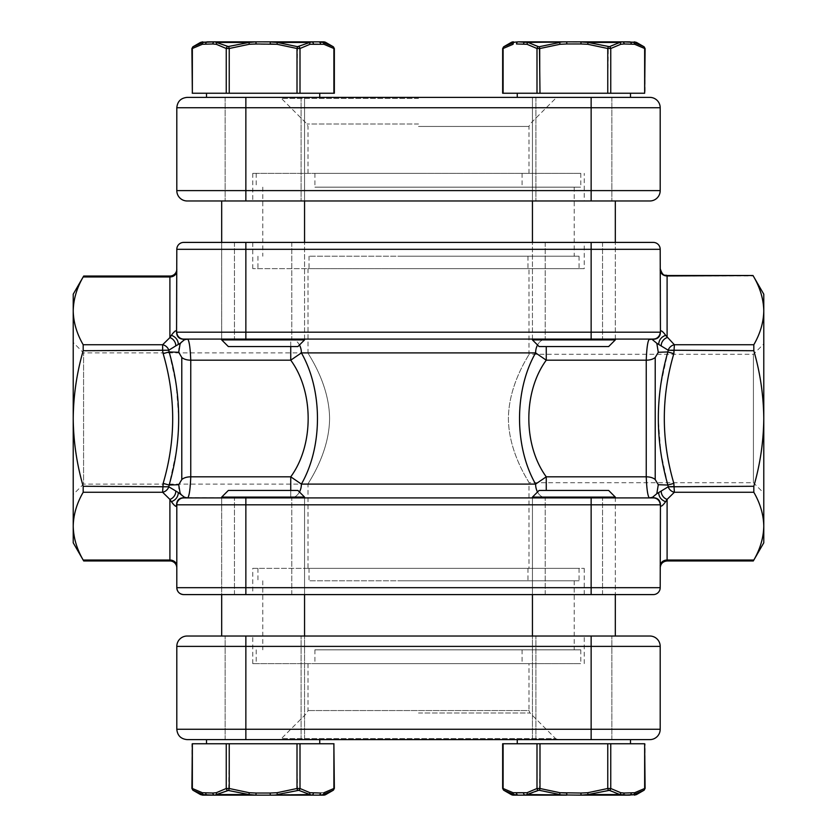 <?xml version="1.0" encoding="UTF-8"?>
<svg xmlns="http://www.w3.org/2000/svg" width="837" height="837" viewBox="0 0 837 837"><rect width="100%" height="100%" fill="white"/><g stroke="black" fill="none" stroke-linecap="round" stroke-linejoin="round"><path stroke-width="0.63" stroke-dasharray="4.18 3.14" d="M528.994 663.647L308.006 663.647L528.994 663.647L528.994 710.561L308.006 710.561L528.994 710.561L529.999 712.998L555.601 738.6L281.399 738.6L555.601 738.6L558.038 739.615L418.5 739.615L558.038 739.615M418.5 663.647L252.764 663.647L418.5 663.647M418.5 636.026L252.764 636.026L418.5 636.026M418.5 739.615L278.962 739.615L418.5 739.615M206.498 743.758L319.744 743.758L206.498 743.758L206.498 739.615L319.744 739.615L187.164 739.615C180.865 738.998 177.413 735.545 176.806 729.257L176.806 646.384A10.358 10.358 0 0 1 187.164 636.026L649.836 636.026A10.358 10.358 0 0 1 660.194 646.384L176.806 646.384M263.121 636.026L301.1 636.026L263.121 636.026M630.502 743.758L517.256 743.758L630.502 743.758L630.502 739.615L245.858 739.615L245.858 729.257L660.194 729.257L660.194 646.384M573.879 636.026L611.857 636.026L573.879 636.026M660.194 729.257A10.358 10.358 0 0 1 649.836 739.615L591.142 739.615L591.142 636.026M425.248 663.647L314.911 663.647L425.248 663.647M425.248 649.836L314.911 649.836L425.248 649.836M407.933 649.836L580.784 649.836L407.933 649.836M407.933 663.647L580.784 663.647L407.933 663.647M425.248 187.164L314.911 187.164L425.248 187.164M425.248 173.353L314.911 173.353L425.248 173.353M407.933 173.353L580.784 173.353L407.933 173.353M407.933 187.164L580.784 187.164L407.933 187.164M418.5 580.784L574.224 580.784L418.5 580.784M418.5 649.836L574.224 649.836L418.5 649.836M418.5 187.164L574.224 187.164L418.5 187.164M418.5 256.216L574.224 256.216L418.5 256.216M176.806 107.743L660.194 107.743A10.358 10.358 0 0 0 649.836 97.385L187.164 97.385C180.865 98.002 177.413 101.455 176.806 107.743L176.806 190.616A10.358 10.358 0 0 0 187.164 200.974L649.836 200.974A10.358 10.358 0 0 0 660.194 190.616L176.806 190.616M630.502 93.242L517.256 93.242L630.502 93.242L573.879 93.242L630.502 93.242L630.502 97.385L517.256 97.385L630.502 97.385L532.447 97.385L591.142 97.385L591.142 200.974M206.498 93.242L319.744 93.242L206.498 93.242L263.121 93.242L206.498 93.242L206.498 97.385L319.744 97.385L245.858 97.385L245.858 200.974M418.5 97.385L558.038 97.385L418.5 97.385M418.5 173.353L252.764 173.353L418.5 173.353M584.236 200.974L252.764 200.974L584.236 200.974L584.236 173.353M263.121 200.974L225.143 200.974L263.121 200.974M573.879 200.974L535.9 200.974L573.879 200.974M660.194 107.743L660.194 190.616M753.3 560.968L753.813 560.037L667.099 560.037L667.099 499.396L674.371 492.261L673.848 483.378C661.136 440.272 661.136 397.02 673.848 353.622L674.371 344.739L665.603 335.281C661.178 336.997 658.865 340.052 658.667 344.446L668.219 350.211L660.791 384.863L658.855 401.666L658.206 418.5L660.801 452.252L668.219 486.789L656.815 493.704L652.452 497.68C657.976 497.67 660.634 500.432 660.435 505.977L660.874 506.322M763.783 294.195L763.783 310.851C763.522 298.987 760.006 287.363 753.248 275.969L667.099 275.969L667.099 337.604A6.905 5.064 -51.4 0 0 661.272 345.922M221.69 497.91L221.69 594.594L591.142 594.594L591.142 587.689L176.806 587.689L176.806 504.816L176.806 566.021L176.806 504.816L591.142 504.816L591.142 587.689L660.194 587.689L660.194 504.816A6.905 6.905 0 0 0 653.163 497.91L649.313 497.91C647.733 496.09 646.719 489.059 646.248 476.818L546.258 476.818C522.999 445.117 523.062 391.737 546.258 360.182L535.607 352.9A13.81 10.651 -90 0 1 546.258 339.09L290.742 339.09L653.289 339.09L652.473 339.696L658.667 344.446M660.435 505.977C661.335 506.678 663.071 505.255 665.624 501.698C661.199 499.982 658.886 496.927 658.688 492.533M171.397 501.719C175.822 500.003 178.135 496.948 178.333 492.554L175.728 491.078A6.905 5.064 -51.4 0 1 169.901 499.396L175.257 506.05M175.289 330.939L176.565 331.023C176.366 336.568 179.024 339.33 184.548 339.32L178.312 344.467C178.114 340.073 175.801 337.018 171.376 335.302L172.61 333.565M615.31 339.09L615.31 242.406L245.858 242.406L245.858 249.311L660.194 249.311L660.194 332.184A6.905 6.905 0 0 1 653.289 339.09A6.905 6.905 0 0 0 659.671 334.821A6.905 6.905 0 0 1 654.827 338.912L183.837 339.09A6.905 6.905 0 0 1 176.806 332.184L176.806 249.311L245.858 249.311L245.858 332.184L176.806 332.184A6.905 6.905 0 0 0 177.329 334.821A6.905 6.905 0 0 1 176.806 332.184A6.905 6.905 0 0 0 183.711 339.09L290.742 339.09L187.917 339.205A10.358 9.113 -76.1 0 0 178.94 352.314L181.786 357.451A10.358 5.472 0 0 0 190.752 360.182L190.449 352.9M665.603 335.281L665.112 334.559M664.013 333.095L660.895 330.667M660.874 330.678L660.435 331.023C660.634 336.568 657.976 339.33 652.452 339.32M175.937 506.333L176.565 505.977C176.366 500.432 179.024 497.67 184.548 497.68L178.333 492.554M181.786 357.451L181.786 479.549L178.72 484.717L180.185 493.704M178.72 484.717L169.137 485.052L176.209 452.137L178.145 435.334L178.794 418.333L176.199 384.748L168.781 350.211L178.312 344.467M175.728 491.078L168.781 486.789L169.137 485.052L163.152 483.378L162.629 486.276L162.629 492.261L169.901 499.396L169.901 560.037L83.187 560.037M184.527 497.304L187.687 497.91L290.742 497.91L184.548 497.68M573.879 242.406L545.222 242.406L573.879 242.406M263.121 242.406L234.465 242.406L263.121 242.406M245.858 242.406L221.69 242.406L221.69 339.09M584.236 242.406L252.764 242.406L584.236 242.406L584.236 268.646L252.764 268.646L584.236 268.646M573.879 594.594L545.222 594.594L573.879 594.594M263.121 594.594L234.465 594.594L263.121 594.594M591.142 594.594L615.31 594.594L615.31 497.91M252.764 594.594L584.236 594.594L252.764 594.594L252.764 568.354L584.236 568.354L252.764 568.354M528.994 568.354L308.006 568.354L528.994 568.354L528.994 482.719C529.831 482.792 508.666 453.706 508.404 418.5C508.666 383.315 529.852 354.145 528.994 354.281C529.842 354.208 508.666 383.294 508.404 418.479C508.666 453.717 529.863 482.855 528.994 482.719L753.426 482.719L753.426 354.281L753.426 482.719L763.783 493.077L763.783 343.923L753.426 354.281L528.994 354.281L528.994 268.646L308.006 268.646L528.994 268.646M763.783 343.923L763.783 493.077M73.217 494.458L73.217 342.542L73.217 494.458L83.574 484.1L83.574 352.9L83.574 484.1L308.006 484.1C307.116 484.131 329.265 454.512 329.59 418.521C329.276 382.499 307.085 352.806 308.006 352.9C307.116 352.869 329.265 382.488 329.59 418.49C329.276 454.46 307.095 484.194 308.006 484.1L308.006 568.354M537.532 492.01A13.81 10.651 -90 0 0 546.258 497.91A13.81 10.651 -90 0 1 535.607 484.1L546.258 476.818L546.258 490.44M263.121 497.91L234.465 497.91L263.121 497.91M573.879 497.91L545.222 497.91L573.879 497.91M263.121 339.09L234.465 339.09L263.121 339.09M573.879 339.09L545.222 339.09L573.879 339.09M290.742 346.56L290.742 339.09A13.81 10.651 -90 0 1 301.393 352.9L535.607 352.9C514.211 390.209 514.148 446.602 535.607 484.1L301.393 484.1C322.831 446.989 322.758 389.875 301.393 352.9L290.742 360.182C313.959 391.653 313.938 445.347 290.742 476.818L301.393 484.1A13.81 10.651 -90 0 1 290.742 497.91L290.742 476.818L190.752 476.818L190.752 360.182L290.742 360.182L290.742 339.09A13.81 10.651 -90 0 1 299.468 344.99M180.185 343.296L178.72 352.283L169.137 351.948L163.152 353.622C175.864 396.728 175.864 439.98 163.152 483.378M83.7 276.032L83.187 276.963C76.784 288.022 73.457 299.322 73.217 310.851C73.468 322.391 76.784 333.691 83.187 344.739L83.187 350.724C76.795 372.768 73.468 395.367 73.217 418.5C73.478 441.664 76.795 464.263 83.187 486.276L83.187 492.261C76.784 503.33 73.457 514.629 73.217 526.149L73.217 542.805M763.783 526.149L763.783 310.851C763.532 322.391 760.216 333.691 753.813 344.739L674.371 344.739A6.905 5.556 -38.4 0 0 668.219 350.211L753.813 350.724C760.205 372.768 763.532 395.367 763.783 418.5C763.522 441.664 760.205 464.263 753.813 486.276L668.219 486.789A6.905 5.556 38.4 0 0 674.371 492.261L753.813 492.261C760.216 503.33 763.543 514.629 763.783 526.149L763.783 542.805M176.806 566.021L176.806 567.873L176.806 566.021A6.905 5.985 180 0 0 169.901 560.037L169.901 560.968M591.142 497.91L591.142 504.816L660.194 504.816L660.194 566.021L660.194 504.816A6.905 6.905 0 0 0 653.289 497.91L183.711 497.91A6.905 6.905 0 0 0 182.173 498.088A6.905 6.905 0 0 1 183.711 497.91A6.905 6.905 0 0 0 176.806 504.816A6.905 6.905 0 0 1 181.064 498.444A6.905 6.905 0 0 0 179.652 499.229L181.064 498.444A6.905 6.905 0 0 1 182.173 498.088L183.711 497.91A6.905 6.905 0 0 0 176.806 504.816L176.565 505.977M660.194 269.985L660.194 268.593L660.194 269.985A6.905 5.985 180 0 0 667.099 275.969L667.099 275.499M656.815 493.704L658.28 484.717L655.214 479.549L655.214 357.451L658.28 352.283L667.863 351.948L673.848 353.622M546.258 346.56L546.258 360.182L646.248 360.182C646.708 347.962 647.733 340.931 649.313 339.09L546.258 339.09A13.81 10.651 -90 0 0 537.532 344.99M660.194 566.021L660.194 567.873L660.194 566.021A6.905 5.985 180 0 1 667.099 560.037L667.099 560.968M660.194 249.311A6.905 6.905 0 0 0 653.289 242.406M753.813 350.724L753.813 344.739M753.813 492.261L753.813 486.276M73.217 294.195L73.217 526.149M299.468 492.01A13.81 10.651 -90 0 1 290.742 497.91L290.742 490.44M190.397 352.21L189.361 344.059M188.702 341.046L188.262 339.759M187.687 497.91L188.639 496.174M189.267 493.495L190.752 476.818A10.358 5.472 0 0 0 181.786 479.549M162.629 350.494L168.781 350.211A6.905 5.556 38.4 0 0 162.629 344.739L163.152 353.622M656.815 343.296L658.28 352.283M673.848 483.378L667.863 485.052L658.28 484.717M660.435 331.023L660.194 332.184A6.905 6.905 0 0 1 653.163 339.09M182.173 338.912L183.711 339.09L182.173 338.912A6.905 6.905 0 0 1 177.329 334.821L176.806 332.184A6.905 6.905 0 0 0 183.711 339.09A6.905 6.905 0 0 1 178.825 337.06L177.726 335.637A6.905 6.905 0 0 1 177.329 334.821L176.806 332.184M183.837 497.91A6.905 6.905 0 0 0 176.806 504.816M658.175 499.94L659.274 501.363A6.905 6.905 0 0 0 658.175 499.94L659.274 501.363A6.905 6.905 0 0 1 659.671 502.179L660.194 504.816A6.905 6.905 0 0 0 653.289 497.91L654.827 498.088L653.289 497.91M162.629 486.506L168.781 486.789A6.905 5.556 -38.4 0 1 162.629 492.261L83.187 492.261M657.348 499.229A6.905 6.905 0 0 0 655.936 498.444L657.348 499.229L655.936 498.444M168.781 486.789L83.187 486.276M168.781 350.211L83.187 350.724M667.099 499.396A6.905 5.064 51.4 0 1 661.272 491.078M175.728 345.922A6.905 5.064 51.4 0 0 169.901 337.604L162.629 344.739L83.187 344.739M659.671 334.821L660.194 332.184L659.671 334.821A6.905 6.905 0 0 0 660.194 332.184L245.858 332.184L245.858 339.09M431.306 580.784L309.041 580.784L431.306 580.784M431.306 568.354L309.041 568.354L431.306 568.354M399.72 568.354L579.058 568.354L399.72 568.354M399.72 580.784L579.058 580.784L399.72 580.784M431.306 268.646L309.041 268.646L431.306 268.646M431.306 256.216L309.041 256.216L431.306 256.216M399.72 256.216L579.058 256.216L399.72 256.216M399.72 268.646L579.058 268.646L399.72 268.646M503.707 790.233L511.198 794.554L513.928 794.554A2.124 1.82 104.6 0 1 513.102 792.723A2.124 1.82 -75.4 0 0 513.928 794.554L511.198 794.554L513.928 794.554A2.124 1.82 104.6 0 1 513.102 792.723L503.11 788.496L503.11 743.758L503.11 788.496A2.124 1.768 119.6 0 0 503.884 790.327A2.124 1.768 -60.4 0 1 503.11 788.496A2.124 1.768 119.6 0 0 503.884 790.327L513.928 794.554L518.333 795.15L513.928 794.554L503.884 790.327L513.928 794.554L518.333 795.15L528.063 794.554L525.448 795.15L566.754 795.15L525.448 795.15A2.124 1.831 90 0 1 523.617 793.026L513.102 792.723L516.492 793.026L513.102 792.723L503.11 788.496L503.11 743.758L539.991 743.758L502.65 743.758L536.998 743.758L536.998 788.496L539.991 788.496L536.998 788.496L527.007 792.723L516.492 793.026L523.617 793.026A2.124 1.831 -90 0 0 525.448 795.15L566.754 795.15L559.744 794.554L566.754 795.15L622.309 795.15L580.993 795.15L588.013 794.554L566.754 795.15L566.659 793.026M631.265 793.026A2.124 1.831 -90 0 1 629.424 795.15A2.124 1.831 90 0 0 631.265 793.026L620.751 792.723A2.124 1.82 -75.4 0 1 619.694 794.554L609.462 790.327L622.309 795.15L633.829 794.554L629.424 795.15L633.829 794.554L643.873 790.327A2.124 1.768 -119.6 0 0 644.647 788.496L644.647 788.496A2.124 1.768 60.4 0 1 643.873 790.327A2.124 1.768 -119.6 0 0 644.647 788.496L645.107 743.758L607.767 743.758L644.647 743.758L644.647 788.496L634.655 792.723L631.265 793.026L634.655 792.723A2.124 1.82 -104.6 0 1 633.829 794.554L636.559 794.554L633.829 794.554A2.124 1.82 75.4 0 0 634.655 792.723L631.265 793.026A2.124 1.831 -90 0 1 629.424 795.15L634.331 795.15M608.29 790.327L588.013 794.554L608.29 790.327L607.767 788.496L610.759 788.496L607.767 788.496L608.29 790.327L619.694 794.554L588.013 794.554L587.773 792.723L580.993 793.026L587.773 792.723L588.013 794.554L608.29 790.327L607.767 788.496L587.773 792.723L580.993 793.026L580.993 795.15L580.993 793.026L580.993 795.15L622.309 795.15A2.124 1.831 -90 0 0 624.14 793.026M516.492 793.026A2.124 1.831 90 0 0 518.333 795.15A2.124 1.831 -90 0 1 516.492 793.026A2.124 1.831 90 0 0 518.333 795.15L528.063 794.554L538.296 790.327L559.744 794.554L539.467 790.327L528.063 794.554L538.296 790.327A2.124 1.768 60.4 0 1 536.998 788.496L536.998 743.758L536.998 788.496L527.007 792.723L536.998 788.496A2.124 1.768 -119.6 0 0 538.296 790.327L539.467 790.327L539.991 788.496L539.467 790.327L559.744 794.554L559.974 792.723L566.754 793.026L566.754 795.15L619.694 794.554L588.013 794.554L587.773 792.723L607.767 788.496L607.767 743.758L539.991 743.758L607.767 743.758L607.767 788.496L587.773 792.723M532.447 497.094L615.31 497.094L573.879 497.094L615.31 497.094L608.656 490.44L539.101 490.44L573.879 490.44L539.101 490.44L532.447 497.094L573.879 497.094L532.447 497.094L532.447 739.615L615.31 739.615L532.447 739.615L532.447 636.026M645.107 788.391L644.647 743.758L644.647 788.496L634.655 792.723A2.124 1.82 -104.6 0 1 633.829 794.554L636.559 794.554L644.051 790.233M620.751 792.723A2.124 1.82 -75.4 0 1 619.694 794.554A2.124 1.82 104.6 0 0 620.751 792.723L610.759 788.496L620.751 792.723L610.759 788.496L610.759 743.758L610.759 788.496A2.124 1.768 -60.4 0 1 609.462 790.327A2.124 1.768 119.6 0 0 610.759 788.496L607.767 788.496L607.767 743.758L644.647 743.758M580.993 793.026L559.974 792.723L559.744 794.554L528.063 794.554A2.124 1.82 75.4 0 1 527.007 792.723A2.124 1.82 -104.6 0 0 528.063 794.554A2.124 1.82 75.4 0 1 527.007 792.723M298.704 46.673A2.124 1.768 60.4 0 1 300.002 48.504A2.124 1.768 -119.6 0 0 298.704 46.673L297.533 46.673L298.704 46.673A2.124 1.768 -119.6 0 1 300.002 48.504L297.009 48.504L297.009 93.242L333.89 93.242L191.893 93.242L297.009 93.242L297.009 48.504L277.026 44.277L297.009 48.504L297.533 46.673L297.009 48.504L300.002 48.504L297.009 48.504L277.026 44.277L277.256 42.446L308.937 42.446L298.704 46.673L308.937 42.446A2.124 1.82 -104.6 0 1 309.993 44.277L313.383 43.974A2.124 1.831 -90 0 0 311.552 41.85L308.937 42.446L311.552 41.85L323.072 42.446L318.667 41.85A2.124 1.831 -90 0 1 320.508 43.974L323.898 44.277L333.89 48.504A2.124 1.768 119.6 0 0 333.116 46.673A2.124 1.768 -60.4 0 1 333.89 48.504L333.89 48.504A2.124 1.768 -60.4 0 0 333.116 46.673L323.072 42.446L333.116 46.673L323.072 42.446L318.667 41.85L308.937 42.446L298.704 46.673L277.256 42.446L270.246 41.85L214.69 41.85L256.007 41.85L248.987 42.446L227.538 46.673L214.69 41.85L217.306 42.446L214.69 41.85L256.007 41.85L248.987 42.446L256.007 41.85L311.552 41.85L270.246 41.85L277.256 42.446L256.007 41.85L256.007 43.974L256.007 41.85L256.007 43.974L249.227 44.277L277.026 44.277L277.256 42.446L297.533 46.673L277.256 42.446L277.026 44.277L270.246 43.974L270.246 41.85L270.341 43.974M202.669 41.85L207.576 41.85L203.171 42.446L193.127 46.673L203.171 42.446L207.576 41.85L203.171 42.446L193.127 46.673A2.124 1.768 60.4 0 0 192.353 48.504L192.353 48.504A2.124 1.768 60.4 0 1 193.127 46.673A2.124 1.768 -119.6 0 0 192.353 48.504L202.345 44.277L205.735 43.974A2.124 1.831 90 0 1 207.576 41.85L214.69 41.85A2.124 1.831 90 0 0 212.86 43.974L216.249 44.277A2.124 1.82 104.6 0 1 217.306 42.446L227.538 46.673L217.306 42.446L248.987 42.446L228.71 46.673L248.987 42.446L249.227 44.277L248.987 42.446L217.306 42.446L248.987 42.446L249.227 44.277L270.246 43.974L270.246 41.85L311.552 41.85A2.124 1.831 -90 0 1 313.383 43.974L320.508 43.974A2.124 1.831 -90 0 0 318.667 41.85A2.124 1.831 90 0 1 320.508 43.974M304.553 339.906L221.69 339.906L263.121 339.906L221.69 339.906L228.344 346.56L297.899 346.56L228.344 346.56L297.899 346.56L304.553 339.906L263.121 339.906L304.553 339.906L304.553 97.385L263.121 97.385L319.744 97.385L263.121 97.385L304.553 97.385L304.553 200.974M333.293 46.767L325.802 42.446L323.072 42.446A2.124 1.82 104.6 0 1 323.898 44.277A2.124 1.82 -75.4 0 0 323.072 42.446L325.802 42.446L323.072 42.446A2.124 1.82 -75.4 0 1 323.898 44.277L333.89 48.504L333.89 93.242L300.002 93.242L300.002 48.504L309.993 44.277A2.124 1.82 -104.6 0 0 308.937 42.446A2.124 1.82 75.4 0 1 309.993 44.277M216.249 44.277A2.124 1.82 -75.4 0 1 217.306 42.446A2.124 1.82 104.6 0 0 216.249 44.277L226.241 48.504L226.241 93.242L226.241 48.504L216.249 44.277L212.86 43.974L216.249 44.277L226.241 48.504L229.233 48.504L228.71 46.673L229.233 48.504L226.241 48.504A2.124 1.768 119.6 0 1 227.538 46.673A2.124 1.768 119.6 0 0 226.241 48.504L229.233 48.504L228.71 46.673M227.538 46.673A2.124 1.768 -60.4 0 0 226.241 48.504L226.241 93.242L192.353 93.242L192.353 48.504L202.345 44.277A2.124 1.82 75.4 0 1 203.171 42.446L200.441 42.446L203.171 42.446A2.124 1.82 75.4 0 0 202.345 44.277L205.735 43.974L202.345 44.277A2.124 1.82 -104.6 0 1 203.171 42.446L200.441 42.446L192.949 46.767M263.121 97.385L221.69 97.385L263.121 97.385M297.533 46.673L297.009 93.242L300.002 93.242L300.002 48.504L300.002 93.242M297.009 93.242L229.233 93.242L229.233 48.504L249.227 44.277M226.241 93.242L229.233 93.242L229.233 48.504L229.233 93.242M191.893 48.609L192.353 93.242M333.89 93.242L334.35 48.609M205.735 43.974A2.124 1.831 90 0 1 207.576 41.85A2.124 1.831 -90 0 0 205.735 43.974L212.86 43.974M311.552 41.85A2.124 1.831 90 0 1 313.383 43.974M585.063 41.996L622.309 41.85L566.754 41.85L566.754 43.974L559.974 44.277L559.744 42.446L566.754 41.85L525.448 41.85L566.754 41.85L559.744 42.446L539.467 46.673L559.744 42.446L559.974 44.277L566.659 43.974M503.707 46.767L511.198 42.446L513.928 42.446A2.124 1.82 -104.6 0 0 513.102 44.277A2.124 1.82 75.4 0 1 513.928 42.446L511.198 42.446L513.928 42.446A2.124 1.82 -104.6 0 0 513.102 44.277L503.11 48.504A2.124 1.768 -119.6 0 1 503.884 46.673A2.124 1.768 60.4 0 0 503.11 48.504L503.11 48.504A2.124 1.768 -119.6 0 1 503.884 46.673L513.928 42.446L518.333 41.85L513.928 42.446L503.884 46.673L513.928 42.446L518.333 41.85L528.063 42.446L525.448 41.85A2.124 1.831 -90 0 0 523.617 43.974L516.492 43.974A2.124 1.831 -90 0 1 518.333 41.85L525.448 41.85A2.124 1.831 90 0 0 523.617 43.974L527.007 44.277L536.998 48.504L539.991 48.504L536.998 48.504L527.007 44.277A2.124 1.82 -75.4 0 1 528.063 42.446L539.467 46.673L528.063 42.446A2.124 1.82 104.6 0 0 527.007 44.277A2.124 1.82 -75.4 0 1 528.063 42.446L538.296 46.673A2.124 1.768 -60.4 0 0 536.998 48.504L536.998 93.242L503.11 93.242L607.767 93.242L536.998 93.242L536.998 48.504L527.007 44.277M634.331 41.85L629.424 41.85L633.829 42.446L622.309 41.85L609.462 46.673L622.309 41.85A2.124 1.831 90 0 1 624.14 43.974L620.751 44.277A2.124 1.82 75.4 0 0 619.694 42.446L588.013 42.446L609.462 46.673L588.013 42.446L587.773 44.277L580.993 43.974L587.773 44.277L588.013 42.446L608.29 46.673L607.767 48.504L610.759 48.504L607.767 48.504L608.29 46.673L619.694 42.446L588.013 42.446L619.694 42.446A2.124 1.82 -104.6 0 1 620.751 44.277A2.124 1.82 75.4 0 0 619.694 42.446M532.447 339.906L615.31 339.906L608.656 346.56L539.101 346.56L608.656 346.56L539.101 346.56L532.447 339.906L615.31 339.906L532.447 339.906L532.447 97.385L573.879 97.385L517.256 97.385L573.879 97.385L532.447 97.385L532.447 200.974M503.11 48.504L513.102 44.277L503.11 48.504L503.11 93.242L503.11 48.504L503.11 93.242L536.998 93.242L536.998 48.504A2.124 1.768 119.6 0 1 538.296 46.673L539.467 46.673L539.991 48.504L539.467 46.673L559.744 42.446L566.754 41.85L580.993 41.85L580.993 43.974L580.993 41.85L622.309 41.85M620.751 44.277L610.759 48.504L620.751 44.277L610.759 48.504L610.759 93.242L610.759 48.504L607.767 48.504L587.773 44.277L566.754 43.974L566.754 41.85L525.448 41.85L528.063 42.446L559.744 42.446L559.974 44.277L539.991 48.504L539.991 93.242L539.991 48.504L559.974 44.277L539.991 48.504L539.991 93.242L644.647 93.242L607.767 93.242L608.29 46.673M609.462 46.673A2.124 1.768 60.4 0 1 610.759 48.504A2.124 1.768 -119.6 0 0 609.462 46.673A2.124 1.768 60.4 0 1 610.759 48.504L610.759 93.242L645.107 93.242L644.647 48.504A2.124 1.768 119.6 0 0 643.873 46.673L633.829 42.446L643.873 46.673A2.124 1.768 -60.4 0 1 644.647 48.504L644.647 48.504A2.124 1.768 119.6 0 0 643.873 46.673L633.829 42.446L636.559 42.446L633.829 42.446A2.124 1.82 104.6 0 1 634.655 44.277L631.265 43.974L634.655 44.277A2.124 1.82 -75.4 0 0 633.829 42.446L629.424 41.85A2.124 1.831 90 0 1 631.265 43.974A2.124 1.831 -90 0 0 629.424 41.85A2.124 1.831 90 0 1 631.265 43.974L624.14 43.974M645.107 48.609L644.647 93.242M518.333 41.85A2.124 1.831 90 0 0 516.492 43.974A2.124 1.831 -90 0 1 518.333 41.85M566.754 43.974L580.993 43.974L566.754 43.974L566.754 41.85L588.013 42.446L587.773 44.277L607.767 48.504L607.767 93.242L607.767 48.504L587.773 44.277M573.879 97.385L615.31 97.385L573.879 97.385M539.991 93.242L536.998 93.242M610.759 93.242L607.767 93.242M503.11 93.242L502.65 48.609M644.647 48.504L634.655 44.277L644.647 48.504L634.655 44.277L631.265 43.974M539.467 46.673L539.991 48.504L536.998 48.504A2.124 1.768 -60.4 0 1 538.296 46.673M634.655 44.277A2.124 1.82 104.6 0 0 633.829 42.446L636.559 42.446L644.051 46.767M580.993 43.974L580.993 41.85M525.448 41.85A2.124 1.831 -90 0 0 523.617 43.974M298.704 790.327A2.124 1.768 -60.4 0 0 300.002 788.496A2.124 1.768 119.6 0 1 298.704 790.327A2.124 1.768 119.6 0 0 300.002 788.496L297.009 788.496L297.009 743.758L229.233 743.758L334.35 743.758L297.009 743.758L297.009 788.496L277.026 792.723L297.009 788.496L277.026 792.723L277.256 794.554L298.704 790.327L297.533 790.327L297.009 788.496L300.002 788.496L297.009 788.496L297.533 790.327L277.256 794.554L270.246 795.15L270.246 793.026L270.246 795.15L277.256 794.554L277.026 792.723L270.246 793.026L277.026 792.723L277.256 794.554L308.937 794.554L298.704 790.327L308.937 794.554A2.124 1.82 104.6 0 0 309.993 792.723L313.383 793.026A2.124 1.831 90 0 1 311.552 795.15L308.937 794.554L311.552 795.15L270.246 795.15L318.667 795.15L323.072 794.554L318.667 795.15A2.124 1.831 90 0 0 320.508 793.026L323.898 792.723L333.89 788.496A2.124 1.768 -119.6 0 1 333.116 790.327A2.124 1.768 60.4 0 0 333.89 788.496L333.89 788.496A2.124 1.768 60.4 0 1 333.116 790.327L323.072 794.554L333.116 790.327L323.072 794.554L318.667 795.15L308.937 794.554L298.704 790.327L277.256 794.554L270.246 795.15L214.69 795.15L256.007 795.15L248.987 794.554L227.538 790.327L214.69 795.15L227.538 790.327L217.306 794.554L256.007 795.15L207.576 795.15L203.171 794.554L193.127 790.327L203.171 794.554L207.576 795.15L203.171 794.554L193.127 790.327A2.124 1.768 -60.4 0 1 192.353 788.496L192.353 788.496A2.124 1.768 -60.4 0 0 193.127 790.327A2.124 1.768 119.6 0 1 192.353 788.496L202.345 792.723L205.735 793.026A2.124 1.831 -90 0 0 207.576 795.15L202.669 795.15M304.553 497.094L221.69 497.094L263.121 497.094L221.69 497.094L228.344 490.44L297.899 490.44L263.121 490.44L297.899 490.44L304.553 497.094L263.121 497.094L304.553 497.094L304.553 739.615L221.69 739.615L304.553 739.615L304.553 636.026M205.735 793.026A2.124 1.831 90 0 0 207.576 795.15A2.124 1.831 -90 0 1 205.735 793.026L216.249 792.723L212.86 793.026L216.249 792.723L226.241 788.496L229.233 788.496L226.241 788.496L226.241 743.758L229.233 743.758L191.893 743.758L192.353 788.496L192.353 743.758L192.353 788.496L202.345 792.723A2.124 1.82 -75.4 0 0 203.171 794.554L200.441 794.554L203.171 794.554A2.124 1.82 -75.4 0 1 202.345 792.723L205.735 793.026L202.345 792.723A2.124 1.82 104.6 0 0 203.171 794.554L200.441 794.554L192.949 790.233M227.538 790.327A2.124 1.768 60.4 0 1 226.241 788.496A2.124 1.768 -119.6 0 0 227.538 790.327A2.124 1.768 -119.6 0 1 226.241 788.496L216.249 792.723L226.241 788.496L226.241 743.758L226.241 788.496L229.233 788.496L249.227 792.723L256.007 793.026L256.007 795.15L270.246 795.15L256.007 795.15L256.007 793.026L249.227 792.723L248.987 794.554L228.71 790.327L248.987 794.554L249.227 792.723L256.007 793.026L256.007 795.15M216.249 792.723A2.124 1.82 -104.6 0 0 217.306 794.554L248.987 794.554L217.306 794.554A2.124 1.82 -104.6 0 1 216.249 792.723A2.124 1.82 75.4 0 0 217.306 794.554M226.241 743.758L229.233 743.758L228.71 790.327M333.293 790.233L325.802 794.554L323.072 794.554A2.124 1.82 -104.6 0 0 323.898 792.723A2.124 1.82 75.4 0 1 323.072 794.554L325.802 794.554L323.072 794.554A2.124 1.82 75.4 0 0 323.898 792.723L309.993 792.723L320.508 793.026A2.124 1.831 90 0 1 318.667 795.15A2.124 1.831 -90 0 0 320.508 793.026L313.383 793.026A2.124 1.831 90 0 1 311.552 795.15L270.246 795.15L270.341 793.026M538.296 790.327A2.124 1.768 60.4 0 1 536.998 788.496L539.991 788.496L539.991 743.758L539.991 788.496L559.974 792.723L539.991 788.496L559.974 792.723L559.744 794.554L566.754 795.15L566.754 793.026M573.879 743.758L517.256 743.758L573.879 743.758M503.11 743.758L502.65 788.391M539.467 790.327L539.991 743.758L607.767 743.758M539.991 743.758L536.998 743.758M610.759 743.758L610.759 788.496A2.124 1.768 -60.4 0 1 609.462 790.327M525.448 795.15A2.124 1.831 90 0 1 523.617 793.026M251.937 795.004L248.987 794.554L249.227 792.723L229.233 788.496L249.227 792.723M263.121 743.758L319.744 743.758L263.121 743.758M333.89 788.496L333.89 743.758L333.89 788.496L323.898 792.723L333.89 788.496L333.89 743.758L300.002 743.758L300.002 788.496L309.993 792.723A2.124 1.82 104.6 0 1 308.937 794.554A2.124 1.82 -75.4 0 0 309.993 792.723M333.89 743.758L334.35 788.391M191.893 788.391L192.353 743.758M297.533 790.327L297.009 743.758L229.233 743.758L229.233 788.496L229.233 743.758M297.009 743.758L300.002 743.758L300.002 788.496L300.002 743.758M212.86 793.026A2.124 1.831 -90 0 0 214.69 795.15M311.552 795.15A2.124 1.831 -90 0 0 313.383 793.026M418.5 712.998L529.999 712.998L418.5 712.998M176.806 729.257L245.858 729.257L245.858 636.026M418.5 98.4L281.399 98.4L418.5 98.4M418.5 126.439L528.994 126.439L418.5 126.439M418.5 124.002L307.001 124.002L418.5 124.002M655.214 357.451A10.358 5.472 0 0 1 646.248 360.182L646.248 476.818A10.358 5.472 0 0 1 655.214 479.549M83.187 276.963L169.901 276.963L169.901 337.604M591.142 242.406L591.142 339.09M245.858 594.594L245.858 497.91M178.94 484.686A10.358 9.113 76.1 0 0 187.917 497.795M169.901 276.032L169.901 276.963A6.905 5.985 0 0 0 176.806 270.979M528.063 794.554L559.744 794.554L528.063 794.554M503.11 788.496L513.102 792.723M634.655 792.723L644.647 788.496M277.256 42.446L308.937 42.446L277.256 42.446M333.89 48.504L323.898 44.277M270.246 43.974L256.007 43.974M202.345 44.277L192.353 48.504M559.744 42.446L528.063 42.446L559.744 42.446M256.007 793.026L270.246 793.026M277.256 794.554L308.937 794.554L277.256 794.554M202.345 792.723L192.353 788.496M584.236 663.647L584.236 636.026M252.764 663.647L252.764 636.026M308.006 663.647L308.006 710.561L307.001 712.998L281.399 738.6L278.962 739.615M301.1 739.615L301.1 636.026L301.1 739.615M225.143 739.615L225.143 636.026L225.143 739.615M611.857 739.615L611.857 636.026L611.857 739.615M535.9 739.615L535.9 636.026L535.9 739.615M314.911 649.836L314.911 663.647M580.784 649.836L580.784 663.647M256.216 649.836L256.216 663.647M522.089 649.836L522.089 663.647M314.911 173.353L314.911 187.164M580.784 173.353L580.784 187.164M256.216 173.353L256.216 187.164M522.089 173.353L522.089 187.164M574.224 580.784L574.224 649.836M262.776 580.784L262.776 649.836M574.224 187.164L574.224 256.216M262.776 187.164L262.776 256.216M252.764 173.353L252.764 200.974M528.994 173.353L528.994 126.439L529.999 124.002L555.601 98.4L558.038 97.385M308.006 173.353L308.006 126.439L307.001 124.002L281.399 98.4L278.962 97.385M225.143 97.385L225.143 200.974L225.143 97.385M301.1 97.385L301.1 200.974L301.1 97.385M535.9 97.385L535.9 200.974L535.9 97.385M611.857 97.385L611.857 200.974L611.857 97.385M584.236 568.354L584.236 594.594M252.764 268.646L252.764 242.406M308.006 268.646L308.006 352.9L83.574 352.9L73.217 342.542M291.778 594.594L291.778 497.91L291.778 594.594M234.465 594.594L234.465 497.91L234.465 594.594M602.535 594.594L602.535 497.91L602.535 594.594M545.222 594.594L545.222 497.91L545.222 594.594M234.465 242.406L234.465 339.09L234.465 242.406M291.778 242.406L291.778 339.09L291.778 242.406M545.222 242.406L545.222 339.09L545.222 242.406M602.535 242.406L602.535 339.09L602.535 242.406M181.064 338.556L179.652 337.771L181.064 338.556M657.348 337.771L655.936 338.556L657.348 337.771M177.726 501.363L178.825 499.94M179.652 499.229L181.064 498.444M659.671 502.179L660.194 504.816M178.825 337.06L177.726 335.637M659.274 335.637L658.175 337.06M309.041 568.354L309.041 580.784M579.058 568.354L579.058 580.784M257.942 568.354L257.942 580.784M527.959 568.354L527.959 580.784M309.041 256.216L309.041 268.646M579.058 256.216L579.058 268.646M257.942 256.216L257.942 268.646M527.959 256.216L527.959 268.646M517.256 739.615L517.256 743.758M615.31 497.094L615.31 636.026M304.553 339.09L304.553 242.406M221.69 200.974L221.69 339.906M319.744 97.385L319.744 93.242M517.256 97.385L517.256 93.242M615.31 339.906L615.31 200.974M532.447 339.09L532.447 242.406M221.69 636.026L221.69 497.094M304.553 497.91L304.553 594.594M532.447 497.91L532.447 594.594M319.744 739.615L319.744 743.758"/><path stroke-width="1.26" d="M649.836 739.615A10.358 10.358 0 0 0 660.194 729.257L176.806 729.257C177.413 735.545 180.865 738.998 187.164 739.615L649.836 739.615A10.358 10.358 0 0 0 660.194 729.257L660.194 646.384A10.358 10.358 0 0 0 649.836 636.026L187.164 636.026A10.358 10.358 0 0 0 176.806 646.384L660.194 646.384A10.358 10.358 0 0 0 649.836 636.026M187.164 739.615C180.865 738.998 177.413 735.545 176.806 729.257L176.806 646.384A10.358 10.358 0 0 1 187.164 636.026M649.836 97.385A10.358 10.358 0 0 1 660.194 107.743L176.806 107.743C177.413 101.455 180.865 98.002 187.164 97.385L649.836 97.385A10.358 10.358 0 0 1 660.194 107.743L660.194 190.616A10.358 10.358 0 0 1 649.836 200.974L187.164 200.974A10.358 10.358 0 0 1 176.806 190.616L660.194 190.616A10.358 10.358 0 0 1 649.836 200.974M187.164 97.385C180.865 98.002 177.413 101.455 176.806 107.743L176.806 190.616A10.358 10.358 0 0 0 187.164 200.974M666.022 335.909L665.603 335.281M615.31 636.026L615.31 594.594L653.289 594.594A6.905 6.905 0 0 0 660.194 587.689L660.435 505.977C660.634 500.432 657.976 497.67 652.452 497.68L653.163 497.91L652.452 497.68M170.978 501.091L171.397 501.719M221.69 200.974L221.69 242.406L183.711 242.406A6.905 6.905 0 0 0 176.806 249.311L176.565 331.023C176.366 336.568 179.024 339.33 184.548 339.32L183.837 339.09L184.548 339.32M175.289 330.939L172.61 333.565M665.112 334.559L664.358 333.534M184.548 497.68L183.837 497.91A6.905 6.905 180 0 0 176.806 504.816L176.565 505.977C176.366 500.432 179.024 497.67 184.548 497.68M175.257 506.05L175.937 506.333M183.837 497.91L653.289 497.91L649.313 497.91L652.473 497.304L656.815 493.704L668.219 486.789L667.863 485.052C655.162 440.534 655.162 396.163 667.863 351.948L658.28 352.283L655.214 357.451L655.214 479.549L658.28 484.717L667.863 485.052L673.848 483.378L674.371 492.261A6.905 5.556 -141.6 0 1 668.219 486.789L753.813 486.276C760.205 464.232 763.532 441.633 763.783 418.5C763.522 395.336 760.205 372.737 753.813 350.724L668.219 350.211L656.815 343.296L652.473 339.696L653.289 339.09L648.842 339.55M178.72 352.283L169.137 351.948C181.838 396.466 181.838 440.837 169.137 485.052L178.72 484.717L181.786 479.549L181.786 357.451L178.72 352.283L180.185 343.296L184.527 339.696L187.687 339.09L183.837 339.09A6.905 6.905 180 0 1 176.806 332.184A6.905 6.905 0 0 0 183.711 339.09A6.905 6.905 0 0 1 182.173 338.912M665.624 501.698L667.099 499.396L665.603 501.719C661.178 500.003 658.865 496.948 658.667 492.554M667.099 499.396L667.099 560.037L753.813 560.037L753.3 560.968L763.783 542.805L763.783 526.149C763.543 537.678 760.216 548.978 753.813 560.037C760.216 548.978 763.543 537.678 763.783 526.149C763.532 514.609 760.216 503.309 753.813 492.261L674.371 492.261L667.099 499.396A6.905 5.064 -128.6 0 1 661.272 491.078M615.31 200.974L615.31 242.406L653.289 242.406A6.905 6.905 0 0 1 660.194 249.311L176.806 249.311A6.905 6.905 0 0 1 183.711 242.406L653.289 242.406A6.905 6.905 0 0 1 660.194 249.311L660.435 331.023C660.634 336.568 657.976 339.33 652.452 339.32M171.397 335.281C175.822 336.997 178.135 340.052 178.333 344.446L175.728 345.922A6.905 5.064 -128.6 0 0 169.901 337.604L171.397 335.281C173.939 331.734 175.665 330.312 176.565 331.023L176.806 332.184L660.194 332.184A6.905 6.905 180 0 1 653.163 339.09M660.435 331.023C661.335 330.322 663.071 331.745 665.624 335.302C661.199 337.018 658.886 340.073 658.688 344.467M176.565 505.977C175.665 506.678 173.929 505.255 171.376 501.698C175.801 499.982 178.114 496.927 178.312 492.533L184.527 497.304L187.687 497.91L183.711 497.91A6.905 6.905 0 0 0 176.806 504.816L176.806 587.689A6.905 6.905 0 0 0 183.711 594.594L221.69 594.594L221.69 636.026M665.603 501.719C663.061 505.266 661.335 506.688 660.435 505.977L660.194 504.816A6.905 6.905 180 0 0 653.163 497.91L653.289 497.91A6.905 6.905 0 0 1 660.194 504.816A6.905 6.905 0 0 0 659.671 502.179M180.185 343.296L178.333 344.446M175.728 345.922L168.781 350.211L169.137 351.948L163.152 353.622L162.629 350.724L162.629 344.739L169.901 337.604L169.901 276.963L83.187 276.963L83.7 276.032L169.901 276.032A6.905 6.905 0 0 0 176.806 269.127M655.214 479.549A10.358 5.472 180 0 0 646.248 476.818L646.248 360.182L546.258 360.182C522.989 391.946 523.062 445.179 546.258 476.818L646.248 476.818C646.708 489.038 647.733 496.069 649.313 497.91L652.473 497.304M245.858 594.594L245.858 587.689L660.194 587.689A6.905 6.905 0 0 1 653.289 594.594L183.711 594.594C179.516 594.186 177.214 591.885 176.806 587.689L245.858 587.689L245.858 504.816L176.806 504.816A6.905 6.905 0 0 1 177.329 502.179L177.329 502.179A6.905 6.905 0 0 1 177.726 501.363L178.825 499.94A6.905 6.905 0 0 0 177.726 501.363M299.468 492.01A13.81 10.651 -90 0 0 301.393 484.1L290.742 476.818C313.98 445.2 313.948 391.737 290.742 360.182L301.393 352.9C322.852 390.398 322.789 446.791 301.393 484.1L535.607 484.1A13.81 10.651 -90 0 0 537.532 492.01M665.624 335.302L674.371 344.739L753.813 344.739C760.216 333.67 763.543 322.371 763.783 310.851L763.783 294.195L752.986 275.499L667.099 275.499L667.099 337.604A6.905 5.064 128.6 0 0 661.272 345.922M752.986 275.499L667.099 275.969A6.905 5.985 180 0 1 660.194 269.985M546.258 490.44L546.258 476.818L535.607 484.1C514.2 446.759 514.159 390.324 535.607 352.9L301.393 352.9A13.81 10.651 -90 0 0 299.468 344.99M83.679 560.916L73.217 542.805L73.217 526.149C73.457 537.678 76.784 548.978 83.187 560.037C76.784 548.978 73.457 537.678 73.217 526.149C73.457 514.619 76.784 503.319 83.187 492.261L83.187 486.276C76.784 464.158 73.457 441.57 73.217 418.5C73.457 395.43 76.784 372.842 83.187 350.724L83.187 344.739C76.784 333.681 73.457 322.381 73.217 310.851C73.457 299.322 76.784 288.022 83.187 276.963M178.312 492.533L168.781 486.789L169.137 485.052L163.152 483.378C175.864 440.272 175.864 397.02 163.152 353.622M763.783 526.149L763.783 310.851C763.511 298.966 759.996 287.332 753.248 275.969M673.848 353.622L667.863 351.948L668.219 350.211A6.905 5.556 141.6 0 1 674.371 344.739L673.848 353.622C661.136 396.728 661.136 439.98 673.848 483.378M659.671 334.821A6.905 6.905 0 0 0 660.194 332.184A6.905 6.905 0 0 1 653.289 339.09L183.711 339.09A6.905 6.905 0 0 1 183.701 339.09L183.701 339.09A6.905 6.905 0 0 1 176.806 332.184L176.806 332.184M753.813 486.276L753.813 492.261M753.813 344.739L753.813 350.724M73.217 526.149L73.217 294.195L83.7 276.032M176.806 567.873A6.905 6.905 0 0 0 169.901 560.968L83.7 560.968L83.187 560.037L169.901 560.037L169.901 499.396L162.629 492.261L163.152 483.378M184.527 339.696L187.687 339.09C189.267 340.91 190.281 347.941 190.752 360.182L190.752 476.818C190.292 489.038 189.267 496.079 187.687 497.91M537.532 344.99A13.81 10.651 -90 0 0 535.607 352.9L546.258 360.182L546.258 346.56M655.214 357.451A10.358 5.472 180 0 1 646.248 360.182C646.708 347.962 647.733 340.921 649.313 339.09M190.449 352.9L190.397 352.21M189.361 344.059L188.702 341.046M188.262 339.759L187.917 339.205M188.639 496.174L189.267 493.495M660.194 566.021A6.905 5.985 0 0 1 667.099 560.037L667.099 560.968L753.3 560.968M656.815 493.704L658.28 484.717M658.28 352.283L656.815 343.296M178.72 484.717L180.185 493.704M171.376 501.698L169.901 499.396A6.905 5.064 128.6 0 0 175.728 491.078M171.376 335.302L169.901 337.604M178.825 337.06L178.825 337.06A6.905 6.905 0 0 1 177.726 335.637M654.827 338.912A6.905 6.905 0 0 1 653.289 339.09L654.827 338.912M83.187 350.724L168.781 350.211A6.905 5.556 -141.6 0 0 162.629 344.739L83.187 344.739M83.187 492.261L162.629 492.261A6.905 5.556 141.6 0 0 168.781 486.789L83.187 486.276M176.806 504.816A6.905 6.905 0 0 1 183.711 497.91L182.173 498.088A6.905 6.905 0 0 0 181.064 498.444L181.064 498.444M179.652 499.229A6.905 6.905 0 0 0 178.825 499.94M658.175 499.94L658.175 499.94A6.905 6.905 0 0 0 657.348 499.229M655.936 498.444L655.936 498.444A6.905 6.905 0 0 0 653.289 497.91L653.299 497.91M624.14 793.026A2.124 1.831 -90 0 1 622.309 795.15A2.124 1.831 90 0 0 624.14 793.026L634.655 792.723L644.647 788.496A2.124 1.768 60.4 0 1 643.873 790.327L633.829 794.554L629.424 795.15L580.993 795.15L588.013 794.554L609.462 790.327L608.29 790.327L607.767 788.496L610.759 788.496L620.751 792.723L624.14 793.026A2.124 1.831 90 0 1 622.309 795.15L636.559 794.554L634.331 795.15M516.492 793.026A2.124 1.831 -90 0 0 518.333 795.15L566.754 795.15L566.754 793.026L559.974 792.723L580.993 793.026L580.993 795.15L528.063 794.554A2.124 1.82 -104.6 0 1 527.007 792.723L536.998 788.496A2.124 1.768 -119.6 0 0 538.296 790.327L525.448 795.15L513.426 795.15L518.333 795.15L513.426 795.15L518.333 795.15L513.928 794.554L503.884 790.327A2.124 1.768 -60.4 0 1 503.11 788.496L513.102 792.723L526.954 792.733M580.993 793.026L587.71 792.723M644.647 788.496L644.647 743.758L645.107 788.391L644.051 790.233L636.559 794.554L633.829 794.554A2.124 1.82 75.4 0 0 634.655 792.723L634.603 792.733M536.998 743.758L539.991 743.758L539.991 788.496L559.974 792.723L559.744 794.554L539.467 790.327L539.991 788.496L536.998 788.496L536.998 743.758L502.65 743.758L502.65 788.391L503.707 790.233L511.198 794.554A4.457 4.457 0 0 0 513.426 795.15A4.457 4.457 0 0 1 511.198 794.554L513.928 794.554A2.124 1.82 -75.4 0 1 513.102 792.723M212.86 43.974A2.124 1.831 -90 0 1 214.69 41.85A2.124 1.831 90 0 0 212.86 43.974A2.124 1.831 -90 0 1 214.69 41.85L228.71 46.673L229.233 48.504L226.241 48.504L216.249 44.277L212.86 43.974L202.345 44.277L192.353 48.504A2.124 1.768 -119.6 0 1 193.127 46.673L203.171 42.446L207.576 41.85L323.574 41.85L318.667 41.85L323.072 42.446L333.116 46.673A2.124 1.768 119.6 0 1 333.89 48.504L323.898 44.277L310.046 44.267M216.249 44.277A2.124 1.82 -75.4 0 1 217.306 42.446L248.987 42.446L249.227 44.277L229.233 48.504L229.233 93.242L226.241 93.242L226.241 48.504A2.124 1.768 -60.4 0 1 227.538 46.673L248.987 42.446L256.007 41.85L256.007 43.974L249.29 44.277M323.898 44.277A2.124 1.82 104.6 0 0 323.072 42.446L325.802 42.446A4.457 4.457 0 0 0 323.574 41.85L318.667 41.85L323.574 41.85A4.457 4.457 0 0 1 325.802 42.446L333.293 46.767L334.35 48.609L334.35 93.242L300.002 93.242L300.002 48.504L297.009 48.504L297.533 46.673L298.704 46.673A2.124 1.768 60.4 0 1 300.002 48.504L309.993 44.277A2.124 1.82 75.4 0 0 308.937 42.446L277.256 42.446L277.026 44.277L270.246 43.974L270.246 41.85L277.256 42.446L297.533 46.673L311.552 41.85A2.124 1.831 90 0 1 313.383 43.974M245.858 200.974L245.858 97.385L206.498 97.385L206.498 93.242M221.69 339.906L304.553 339.906L297.899 346.56L228.344 346.56L221.69 339.906L221.69 339.09M300.002 93.242L297.009 93.242L297.009 48.504L277.026 44.277L256.007 43.974M229.233 93.242L297.009 93.242M192.353 48.504L192.353 93.242L226.241 93.242M192.353 93.242L191.893 48.609L192.949 46.767L200.441 42.446L214.69 41.85L207.576 41.85A2.124 1.831 -90 0 0 205.735 43.974M202.397 44.267L202.345 44.277A2.124 1.82 -104.6 0 1 203.171 42.446L200.441 42.446L202.669 41.85M311.552 41.85L318.667 41.85A2.124 1.831 90 0 1 320.508 43.974M581.558 41.85L585.063 41.996M624.14 43.974A2.124 1.831 90 0 0 622.309 41.85A2.124 1.831 -90 0 1 624.14 43.974L634.655 44.277L644.647 48.504A2.124 1.768 -60.4 0 0 643.873 46.673L633.829 42.446L629.424 41.85L580.993 41.85L588.013 42.446L609.462 46.673L608.29 46.673L607.767 48.504L610.759 48.504L620.751 44.277L624.14 43.974A2.124 1.831 -90 0 0 622.309 41.85L619.694 42.446L622.309 41.85L636.559 42.446L634.331 41.85M539.991 93.242L536.998 93.242L536.998 48.504A2.124 1.768 119.6 0 1 538.296 46.673L528.063 42.446L518.333 41.85A2.124 1.831 90 0 0 516.492 43.974L527.007 44.277L536.998 48.504L539.991 48.504L559.974 44.277L566.754 43.974L559.974 44.277L559.744 42.446L539.467 46.673L539.991 93.242L610.759 93.242L610.759 48.504A2.124 1.768 -119.6 0 0 609.462 46.673L619.694 42.446A2.124 1.82 -104.6 0 1 620.751 44.277M503.884 46.673L503.884 46.673A2.124 1.768 60.4 0 0 503.11 48.504L513.102 44.277A2.124 1.82 75.4 0 1 513.928 42.446L503.884 46.673M536.998 93.242L502.65 93.242L502.65 48.609L503.707 46.767L511.198 42.446A4.457 4.457 0 0 1 513.426 41.85A4.457 4.457 0 0 0 511.198 42.446L518.333 41.85L580.993 41.85L580.993 43.974L587.71 44.277M580.993 43.974L566.754 43.974L566.754 41.85L528.063 42.446A2.124 1.82 104.6 0 0 527.007 44.277M591.142 200.974L591.142 97.385L630.502 97.385L630.502 93.242M615.31 339.906L532.447 339.906L539.101 346.56L608.656 346.56L615.31 339.906L615.31 339.09M644.647 48.504L644.647 93.242L645.107 48.609L644.051 46.767L636.559 42.446L633.829 42.446A2.124 1.82 -75.4 0 1 634.655 44.277M644.647 93.242L610.759 93.242M622.309 41.85L629.424 41.85A2.124 1.831 -90 0 1 631.265 43.974M619.694 42.446L588.013 42.446L587.773 44.277L607.767 48.504L607.767 93.242M525.448 41.85A2.124 1.831 90 0 0 523.617 43.974M216.249 792.723A2.124 1.82 75.4 0 0 217.306 794.554L214.69 795.15A2.124 1.831 -90 0 1 212.86 793.026A2.124 1.831 90 0 0 214.69 795.15L228.71 790.327L229.233 788.496L226.241 788.496L216.249 792.723L212.86 793.026L202.345 792.723L192.353 788.496A2.124 1.768 119.6 0 0 193.127 790.327L203.171 794.554L207.576 795.15L202.669 795.15L318.667 795.15A2.124 1.831 -90 0 0 320.508 793.026L309.993 792.723L300.002 788.496L297.009 788.496L277.026 792.723L270.246 793.026L277.026 792.723L277.256 794.554L298.704 790.327L311.552 795.15A2.124 1.831 -90 0 0 313.383 793.026M192.353 788.496L192.353 743.758L226.241 743.758L226.241 788.496A2.124 1.768 60.4 0 0 227.538 790.327L248.987 794.554L256.007 795.15L256.007 793.026L249.29 792.723M256.007 793.026L270.246 793.026L270.246 795.15L308.937 794.554A2.124 1.82 -75.4 0 0 309.993 792.723M333.116 790.327L333.116 790.327A2.124 1.768 -119.6 0 0 333.89 788.496L323.898 792.723A2.124 1.82 -104.6 0 1 323.072 794.554L333.116 790.327M245.858 636.026L245.858 739.615L206.498 739.615L206.498 743.758M221.69 497.094L304.553 497.094L297.899 490.44L228.344 490.44L221.69 497.094L221.69 497.91M192.353 743.758L191.893 788.391L192.949 790.233L200.441 794.554L214.69 795.15L207.576 795.15A2.124 1.831 90 0 1 205.735 793.026M217.306 794.554L248.987 794.554L249.227 792.723L229.233 788.496L229.233 743.758L226.241 743.758M229.233 743.758L297.009 743.758L297.009 788.496L297.533 790.327L298.704 790.327A2.124 1.768 -60.4 0 0 300.002 788.496L300.002 743.758L297.009 743.758M300.002 743.758L333.89 743.758L333.89 788.496M311.552 795.15L323.574 795.15A4.457 4.457 0 0 0 325.802 794.554L333.293 790.233L334.35 788.391L333.89 743.758M202.345 792.723A2.124 1.82 104.6 0 0 203.171 794.554L200.441 794.554L202.669 795.15M318.667 795.15L325.802 794.554A4.457 4.457 0 0 1 323.574 795.15L318.667 795.15M631.265 793.026A2.124 1.831 90 0 1 629.424 795.15L619.694 794.554L609.462 790.327A2.124 1.768 119.6 0 0 610.759 788.496L610.759 743.758L539.991 743.758M591.142 636.026L591.142 739.615L630.502 739.615L630.502 743.758M615.31 497.094L532.447 497.094L539.101 490.44L608.656 490.44L615.31 497.094L615.31 497.91M644.647 743.758L610.759 743.758M620.751 792.723A2.124 1.82 104.6 0 1 619.694 794.554L588.013 794.554L587.773 792.723L607.767 788.496L607.767 743.758M525.448 795.15A2.124 1.831 -90 0 1 523.617 793.026M255.442 795.15L251.937 795.004M212.86 793.026A2.124 1.831 90 0 0 214.69 795.15M245.858 242.406L245.858 339.09M591.142 242.406L591.142 339.09M660.194 504.816L245.858 504.816L245.858 497.91M591.142 594.594L591.142 497.91M290.742 346.56L290.742 360.182L190.752 360.182A10.358 5.472 180 0 1 181.786 357.451M181.786 479.549A10.358 5.472 180 0 1 190.752 476.818L290.742 476.818L290.742 490.44M183.711 242.406A6.905 6.905 0 0 0 176.806 249.311M653.289 594.594A6.905 6.905 0 0 0 660.194 587.689M176.806 587.689C177.214 591.885 179.516 594.186 183.711 594.594M169.901 560.968L169.901 560.037A6.905 5.985 0 0 1 176.806 566.021M176.806 270.979A6.905 5.985 180 0 1 169.901 276.963L169.901 276.032M674.371 350.494L668.219 350.211M674.371 486.506L668.219 486.789M333.89 93.242L333.89 48.504M503.11 93.242L503.11 48.504M503.11 743.758L503.11 788.496M667.099 275.499C665.279 274.473 663.124 277.57 660.194 268.593M667.099 560.968C662.914 561.376 660.613 563.678 660.194 567.873M659.274 335.637L658.175 337.06M319.744 97.385L319.744 93.242M304.553 339.906L304.553 339.09M304.553 242.406L304.553 200.974M191.893 48.609L192.949 46.767M334.35 48.609L333.293 46.767M517.256 97.385L517.256 93.242M532.447 339.906L532.447 339.09M532.447 242.406L532.447 200.974M645.107 48.609L644.051 46.767M502.65 48.609L503.707 46.767M319.744 739.615L319.744 743.758M304.553 497.094L304.553 497.91M304.553 594.594L304.553 636.026M517.256 739.615L517.256 743.758M532.447 497.094L532.447 497.91M532.447 594.594L532.447 636.026M645.107 788.391L644.051 790.233M502.65 788.391L503.707 790.233M191.893 788.391L192.949 790.233M334.35 788.391L333.293 790.233"/></g></svg>
